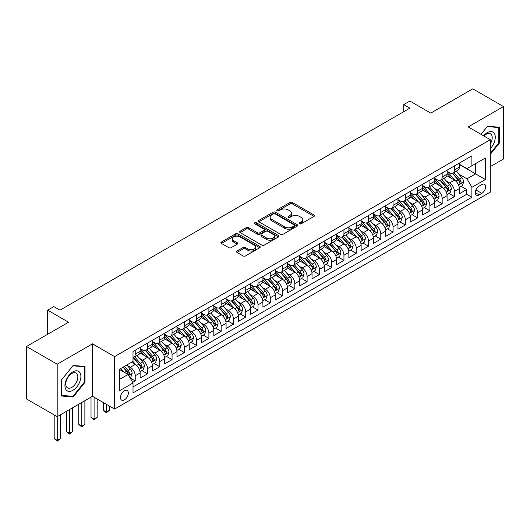 <?xml version="1.0" encoding="UTF-8"?>
<svg xmlns="http://www.w3.org/2000/svg" width="530" height="530" viewBox="0 0 530 530"><rect width="100%" height="100%" fill="white"/><g stroke="black" fill="none" stroke-linecap="round" stroke-linejoin="round"><path stroke-width="0.79" d="M299.536 223.779A1.192 0.689 0 0 0 301.226 223.779L314.025 216.386A1.703 0.987 0 0 0 314.529 215.69A1.703 0.987 0 0 0 314.025 214.994L292.335 202.473A1.703 0.987 0 0 0 289.923 202.473L277.117 209.867A1.192 0.689 0 0 0 276.773 210.35A1.192 0.689 0 0 0 277.117 210.841A1.192 0.689 0 0 0 278.806 210.841L280.463 209.88A5.452 3.147 0 0 1 288.174 209.88L289.983 210.927A5.452 3.147 0 0 1 291.579 213.153A5.452 3.147 0 0 1 289.983 215.379L288.327 216.339A1.192 0.689 0 0 0 287.976 216.823A1.192 0.689 0 0 0 288.327 217.313A1.192 0.689 0 0 0 290.016 217.313L291.672 216.353A5.452 3.147 0 0 1 299.384 216.353L301.192 217.399A5.452 3.147 0 0 1 302.789 219.625A5.452 3.147 0 0 1 301.192 221.851L299.536 222.805A1.192 0.689 0 0 0 299.185 223.296A1.192 0.689 0 0 0 299.536 223.779L299.536 222.805M124.418 399.845A5.558 3.206 120 0 0 128.048 394.949A5.558 3.206 120 0 0 127.193 390.497A5.558 3.206 120 0 0 124.418 390.769A5.558 3.206 120 0 0 120.787 395.665A5.558 3.206 120 0 0 121.642 400.117A5.558 3.206 120 0 0 124.418 399.845M237.016 251.041A1.703 0.987 0 0 0 236.519 251.737A1.703 0.987 0 0 0 237.016 252.432L243.104 255.944A1.703 0.987 0 0 0 245.516 255.944L259.733 247.735A1.703 0.987 0 0 0 260.237 247.04A1.703 0.987 0 0 0 259.733 246.344L238.043 233.816A1.703 0.987 0 0 0 235.631 233.816L221.407 242.031A1.703 0.987 0 0 0 220.911 242.727A1.703 0.987 0 0 0 221.407 243.422L228.761 247.662A1.703 0.987 0 0 0 231.173 247.662L237.261 244.151A1.703 0.987 0 0 0 237.758 243.456A1.703 0.987 0 0 0 237.261 242.76L233.611 240.653A4.558 2.63 0 0 1 232.279 238.791A4.558 2.63 0 0 1 235.095 236.36A4.558 2.63 0 0 1 240.064 236.93L254.34 245.178A4.558 2.63 0 0 1 255.679 247.04A4.558 2.63 0 0 1 252.863 249.471A4.558 2.63 0 0 1 247.894 248.901L245.516 247.523A1.703 0.987 0 0 0 243.104 247.523L237.016 251.041L237.016 252.432M490.303 166.625L503.5 159.007L503.5 106.55L472.806 88.828L430.751 113.109L409.882 101.058L403.741 104.602L409.882 108.147L59.956 310.169L53.821 306.625L47.68 310.169L47.68 334.271M57.194 364.223L57.194 416.679L92.492 396.301L92.492 343.844L57.194 364.223L26.5 346.501L68.549 322.22L47.68 310.169M92.492 343.844L114.593 356.604L490.303 139.688L490.303 192.145L114.593 409.061L114.593 356.604M503.5 106.55L468.202 126.928L490.303 139.688M280.582 234.306A1.703 0.987 0 0 0 282.993 234.306L297.217 226.098A1.703 0.987 0 0 0 297.714 225.402A1.703 0.987 0 0 0 297.217 224.7L275.52 212.179A1.703 0.987 0 0 0 273.116 212.179L258.892 220.387A1.703 0.987 0 0 0 258.395 221.083A1.703 0.987 0 0 0 258.892 221.778L280.582 234.306M255.208 224.038A1.192 0.689 0 0 1 256.421 224.21L256.421 222.792L278.475 235.525A1.703 0.987 0 0 1 278.972 236.221A1.703 0.987 0 0 1 278.475 236.917L264.251 245.125A1.703 0.987 0 0 1 261.846 245.125L240.15 232.604L240.15 231.206A1.703 0.987 0 0 0 239.653 231.908A1.703 0.987 0 0 0 240.15 232.604M240.15 231.206L246.238 227.695A1.703 0.987 0 0 1 248.649 227.695L257.447 232.776A1.703 0.987 0 0 0 259.852 232.776L263.894 230.444A1.703 0.987 0 0 0 264.39 229.748A1.703 0.987 0 0 0 263.894 229.053L254.731 223.766A1.192 0.689 0 0 1 254.387 223.276A1.192 0.689 0 0 1 255.122 222.64A1.192 0.689 0 0 1 256.421 222.792M57.194 416.679L26.5 398.958L26.5 346.501M132.672 382.388L135.223 380.918L130.128 377.976M127.226 365.455L130.307 367.237A6.943 4.008 60 0 1 135.223 375.743L140.132 372.908L140.132 378.082L147.499 373.829L141.914 370.602M139.503 358.366L142.59 360.148A6.943 4.008 60 0 1 147.499 368.655L152.408 365.819L152.408 370.993L159.775 366.74L154.19 363.514M151.785 351.277L154.866 353.059A6.943 4.008 60 0 1 159.775 361.566L164.691 358.731L164.691 363.905L172.058 359.651L166.466 356.425M164.061 344.189L167.142 345.971A6.943 4.008 60 0 1 172.058 354.477L176.967 351.642L176.967 356.816L184.334 352.563L178.749 349.336M176.338 337.1L179.425 338.882A6.943 4.008 60 0 1 184.334 347.389L189.243 344.553L189.243 349.727L196.61 345.474L191.025 342.248M188.62 330.011L191.701 331.793A6.943 4.008 60 0 1 196.61 340.3L201.526 337.464L201.526 342.638L208.893 338.385L203.301 335.159M200.897 322.922L203.977 324.704A6.943 4.008 60 0 1 208.893 333.211L213.802 330.375L213.802 335.55L221.169 331.296L215.584 328.07M213.173 315.834L216.253 317.616A6.943 4.008 60 0 1 221.169 326.122L226.078 323.287L226.078 328.461L233.445 324.208L227.86 320.981M225.449 308.745L228.536 310.527A6.943 4.008 60 0 1 233.445 319.034L238.354 316.198L238.354 321.372L245.721 317.119L240.136 313.892M237.731 301.656L240.812 303.438A6.943 4.008 60 0 1 245.721 311.945L250.637 309.109L250.637 314.283L258.004 310.03L252.412 306.804M250.008 294.567L253.088 296.349A6.943 4.008 60 0 1 258.004 304.856L262.913 302.02L262.913 307.195L270.28 302.941L264.695 299.715M262.284 287.479L265.371 289.261A6.943 4.008 60 0 1 270.28 297.767L275.189 294.932L275.189 300.106L282.556 295.853L276.971 292.626M274.566 280.39L277.647 282.172A6.943 4.008 60 0 1 282.556 290.678L287.472 287.843L287.472 293.017L294.832 288.764L289.248 285.537M286.843 273.301L289.923 275.083A6.943 4.008 60 0 1 294.832 283.59L299.748 280.754L299.748 285.928L307.115 281.675L301.53 278.449M299.119 266.212L302.199 267.994A6.943 4.008 60 0 1 307.115 276.501L312.024 273.666L312.024 278.84L319.391 274.586L313.806 271.36M311.395 259.124L314.482 260.906A6.943 4.008 60 0 1 319.391 269.412L324.3 266.577L324.3 271.751L331.667 267.498L326.082 264.271M323.678 252.035L326.758 253.817A6.943 4.008 60 0 1 331.667 262.323L336.583 259.488L336.583 264.662L343.95 260.409L338.359 257.183M335.954 244.946L339.034 246.728A6.943 4.008 60 0 1 343.95 255.235L348.859 252.399L348.859 257.573L356.226 253.32L350.641 250.094M348.23 237.857L351.317 239.639A6.943 4.008 60 0 1 356.226 248.146L361.135 245.31L361.135 250.485L368.502 246.231L362.917 243.005M360.513 230.769L363.593 232.551A6.943 4.008 60 0 1 368.502 241.057L373.411 238.222L373.411 243.396L380.779 239.143L375.194 235.916M372.789 223.68L375.869 225.462A6.943 4.008 60 0 1 380.779 233.969L385.694 231.133L385.694 236.307L393.061 232.054L387.47 228.827M385.065 216.591L388.145 218.373A6.943 4.008 60 0 1 393.061 226.88L397.97 224.044L397.97 229.218L405.337 224.965L399.752 221.739M397.341 209.502L400.428 211.285A6.943 4.008 60 0 1 405.337 219.791L410.246 216.956L410.246 222.13L417.613 217.876L412.029 214.65M409.624 202.414L412.704 204.196A6.943 4.008 60 0 1 417.613 212.702L422.529 209.867L422.529 215.041L429.896 210.788L424.305 207.561M421.9 195.331L424.981 197.107A6.943 4.008 60 0 1 429.896 205.614L434.805 202.778L434.805 207.952L442.172 203.699L436.587 200.472M434.176 188.243L437.263 190.018A6.943 4.008 60 0 1 442.172 198.525L447.082 195.689L447.082 200.863L454.449 196.61L454.449 191.436A6.943 4.008 -120 0 0 449.539 182.929L446.459 181.154M448.864 193.384L454.449 196.61M140.132 372.908A6.943 4.008 -120 0 0 135.223 364.401L131.539 362.275M152.408 365.819A6.943 4.008 -120 0 0 147.499 357.313L139.907 352.927M164.691 358.731A6.943 4.008 -120 0 0 159.775 350.224L152.183 345.838M176.967 351.642A6.943 4.008 -120 0 0 172.058 343.135L164.466 338.75M189.243 344.553A6.943 4.008 -120 0 0 184.334 336.046L176.742 331.661M201.526 337.464A6.943 4.008 -120 0 0 196.61 328.958L189.018 324.572M213.802 330.375A6.943 4.008 -120 0 0 208.893 321.869L201.294 317.483M226.078 323.287A6.943 4.008 -120 0 0 221.169 314.78L213.577 310.394M238.354 316.198A6.943 4.008 -120 0 0 233.445 307.691L225.853 303.306M250.637 309.109A6.943 4.008 -120 0 0 245.721 300.603L238.129 296.217M262.913 302.02A6.943 4.008 -120 0 0 258.004 293.514L250.412 289.128M275.189 294.932A6.943 4.008 -120 0 0 270.28 286.425L262.688 282.04M287.472 287.843A6.943 4.008 -120 0 0 282.556 279.337L274.964 274.951M299.748 280.754A6.943 4.008 -120 0 0 294.832 272.248L287.24 267.862M312.024 273.666A6.943 4.008 -120 0 0 307.115 265.159L299.523 260.773M324.3 266.577A6.943 4.008 -120 0 0 319.391 258.07L311.799 253.685M336.583 259.488A6.943 4.008 -120 0 0 331.667 250.981L324.075 246.596M348.859 252.399A6.943 4.008 -120 0 0 343.95 243.893L336.351 239.507M361.135 245.31A6.943 4.008 -120 0 0 356.226 236.804L348.634 232.418M373.411 238.222A6.943 4.008 -120 0 0 368.502 229.715L360.91 225.329M385.694 231.133A6.943 4.008 -120 0 0 380.779 222.626L373.186 218.241M397.97 224.044A6.943 4.008 -120 0 0 393.061 215.538L385.469 211.152M410.246 216.956A6.943 4.008 -120 0 0 405.337 208.449L397.745 204.063M422.529 209.867A6.943 4.008 -120 0 0 417.613 201.36L410.021 196.974M434.805 202.778A6.943 4.008 -120 0 0 429.896 194.272L422.297 189.886M447.082 195.689A6.943 4.008 -120 0 0 442.172 187.183L434.58 182.797M481.83 184.559L479.127 186.123A5.379 3.107 120 0 0 475.609 190.866A5.379 3.107 120 0 0 476.437 195.179A5.379 3.107 120 0 0 479.127 194.907L481.83 193.351A5.379 3.107 120 0 0 485.348 188.607A5.379 3.107 120 0 0 484.519 184.294A5.379 3.107 120 0 0 481.83 184.559M119.508 379.427L128.101 374.465L133.01 382.971L133.01 392.896L471.885 197.253L471.885 187.328L466.97 178.822L458.735 174.065M133.01 382.971L119.508 390.769L119.508 369.218L133.01 361.42L133.01 351.496L471.885 155.853L471.885 165.777L485.387 157.98L485.387 179.531L471.885 187.328M140.132 348.521L142.59 349.939A6.943 4.008 60 0 0 146.061 350.284L150.97 347.448A6.943 4.008 -120 0 0 152.408 344.268L152.408 340.3M152.408 341.433L154.866 342.85A6.943 4.008 60 0 0 158.338 343.195L163.253 340.359A6.943 4.008 -120 0 0 164.691 337.179L164.691 333.211M164.691 334.344L167.142 335.762A6.943 4.008 60 0 0 170.62 336.106L175.529 333.271A6.943 4.008 -120 0 0 176.967 330.091L176.967 326.122M176.967 327.255L179.425 328.673A6.943 4.008 60 0 0 182.896 329.017L187.805 326.182A6.943 4.008 -120 0 0 189.243 323.002L189.243 319.034M189.243 320.166L191.701 321.584A6.943 4.008 60 0 0 195.173 321.929L200.082 319.093A6.943 4.008 -120 0 0 201.526 315.913L201.526 311.945M201.526 313.078L203.977 314.495A6.943 4.008 60 0 0 207.449 314.84L212.364 312.004A6.943 4.008 -120 0 0 213.802 308.824L213.802 304.856M213.802 305.989L216.253 307.407A6.943 4.008 60 0 0 219.731 307.751L224.64 304.916A6.943 4.008 -120 0 0 226.078 301.736L226.078 297.767M226.078 298.9L228.536 300.318A6.943 4.008 60 0 0 232.007 300.662L236.917 297.827A6.943 4.008 -120 0 0 238.354 294.647L238.354 290.678M238.354 291.811L240.812 293.229A6.943 4.008 60 0 0 244.284 293.574L249.199 290.738A6.943 4.008 -120 0 0 250.637 287.558L250.637 283.59M250.637 284.723L253.088 286.14A6.943 4.008 60 0 0 256.566 286.485L261.476 283.649A6.943 4.008 -120 0 0 262.913 280.469L262.913 276.501M262.913 277.634L265.371 279.052A6.943 4.008 60 0 0 268.842 279.396L273.752 276.561A6.943 4.008 -120 0 0 275.189 273.381L275.189 269.412M275.189 270.545L277.647 271.963A6.943 4.008 60 0 0 281.119 272.307L286.028 269.472A6.943 4.008 -120 0 0 287.472 266.292L287.472 262.323M287.472 263.456L289.923 264.874A6.943 4.008 60 0 0 293.395 265.219L298.31 262.383A6.943 4.008 -120 0 0 299.748 259.203L299.748 255.235M299.748 256.368L302.199 257.785A6.943 4.008 60 0 0 305.677 258.13L310.587 255.294A6.943 4.008 -120 0 0 312.024 252.114L312.024 248.146M312.024 249.279L314.482 250.697A6.943 4.008 60 0 0 317.954 251.041L322.863 248.206A6.943 4.008 -120 0 0 324.3 245.026L324.3 241.057M324.3 242.19L326.758 243.608A6.943 4.008 60 0 0 330.23 243.952L335.145 241.117A6.943 4.008 -120 0 0 336.583 237.937L336.583 233.969M336.583 235.101L339.034 236.519A6.943 4.008 60 0 0 342.506 236.864L347.422 234.028A6.943 4.008 -120 0 0 348.859 230.848L348.859 226.88M348.859 228.013L351.317 229.43A6.943 4.008 60 0 0 354.789 229.775L359.698 226.939A6.943 4.008 -120 0 0 361.135 223.759L361.135 219.791M361.135 220.924L363.593 222.342A6.943 4.008 60 0 0 367.065 222.686L371.974 219.851A6.943 4.008 -120 0 0 373.411 216.671L373.411 212.702M373.411 213.835L375.869 215.253A6.943 4.008 60 0 0 379.341 215.597L384.257 212.762A6.943 4.008 -120 0 0 385.694 209.582L385.694 205.614M385.694 206.746L388.145 208.164A6.943 4.008 60 0 0 391.624 208.509L396.533 205.673A6.943 4.008 -120 0 0 397.97 202.493L397.97 198.525M397.97 199.658L400.428 201.075A6.943 4.008 60 0 0 403.9 201.42L408.809 198.584A6.943 4.008 -120 0 0 410.246 195.404L410.246 191.436M410.246 192.569L412.704 193.987A6.943 4.008 60 0 0 416.176 194.331L421.085 191.496A6.943 4.008 -120 0 0 422.529 188.316L422.529 184.347M422.529 185.48L424.981 186.898A6.943 4.008 60 0 0 428.452 187.242L433.368 184.407A6.943 4.008 -120 0 0 434.805 181.227L434.805 177.258M434.805 178.391L437.263 179.809A6.943 4.008 60 0 0 440.735 180.154L445.644 177.318A6.943 4.008 -120 0 0 447.082 174.138L447.082 170.17M133.01 386.94L466.725 194.272L466.725 189.521L459.358 193.775L459.358 188.601A6.943 4.008 -120 0 0 454.449 180.094L446.856 175.708M447.082 171.303L449.539 172.72A6.943 4.008 -120 0 0 453.011 173.065A6.943 4.008 -120 0 0 454.449 169.885L454.449 165.916M453.011 173.065L457.92 170.229A6.943 4.008 -120 0 0 459.358 167.049L459.358 163.081M135.223 350.224L135.223 354.192A6.943 4.008 60 0 1 133.785 357.372A6.943 4.008 60 0 1 133.01 357.651M133.785 357.372L138.694 354.537A6.943 4.008 -120 0 0 140.132 351.357L140.132 347.389M147.499 343.135L147.499 347.104A6.943 4.008 60 0 1 146.061 350.284M159.775 336.046L159.775 340.015A6.943 4.008 60 0 1 158.338 343.195M172.058 328.958L172.058 332.926A6.943 4.008 60 0 1 170.62 336.106M184.334 321.869L184.334 325.837A6.943 4.008 60 0 1 182.896 329.017M196.61 314.78L196.61 318.749A6.943 4.008 60 0 1 195.173 321.929M208.893 307.691L208.893 311.66A6.943 4.008 60 0 1 207.449 314.84M221.169 300.603L221.169 304.571A6.943 4.008 60 0 1 219.731 307.751M233.445 293.514L233.445 297.482A6.943 4.008 60 0 1 232.007 300.662M245.721 286.425L245.721 290.394A6.943 4.008 60 0 1 244.284 293.574M258.004 279.337L258.004 283.305A6.943 4.008 60 0 1 256.566 286.485M270.28 272.248L270.28 276.216A6.943 4.008 60 0 1 268.842 279.396M282.556 265.159L282.556 269.127A6.943 4.008 60 0 1 281.119 272.307M294.832 258.07L294.832 262.039A6.943 4.008 60 0 1 293.395 265.219M307.115 250.981L307.115 254.95A6.943 4.008 60 0 1 305.677 258.13M319.391 243.893L319.391 247.861A6.943 4.008 60 0 1 317.954 251.041M331.667 236.804L331.667 240.772A6.943 4.008 60 0 1 330.23 243.952M343.95 229.715L343.95 233.684A6.943 4.008 60 0 1 342.506 236.864M356.226 222.626L356.226 226.595A6.943 4.008 60 0 1 354.789 229.775M368.502 215.538L368.502 219.506A6.943 4.008 60 0 1 367.065 222.686M380.779 208.449L380.779 212.417A6.943 4.008 60 0 1 379.341 215.597M393.061 201.36L393.061 205.329A6.943 4.008 60 0 1 391.624 208.509M405.337 194.272L405.337 198.24A6.943 4.008 60 0 1 403.9 201.42M417.613 187.183L417.613 191.151A6.943 4.008 60 0 1 416.176 194.331M429.896 180.094L429.896 184.062A6.943 4.008 60 0 1 428.452 187.242M442.172 173.005L442.172 176.974A6.943 4.008 60 0 1 440.735 180.154M442.172 198.525L442.172 203.699M429.896 205.614L429.896 210.788M417.613 212.702L417.613 217.876M405.337 219.791L405.337 224.965M393.061 226.88L393.061 232.054M380.779 233.969L380.779 239.143M368.502 241.057L368.502 246.231M356.226 248.146L356.226 253.32M343.95 255.235L343.95 260.409M331.667 262.323L331.667 267.498M319.391 269.412L319.391 274.586M307.115 276.501L307.115 281.675M294.832 283.59L294.832 288.764M282.556 290.678L282.556 295.853M270.28 297.767L270.28 302.941M258.004 304.856L258.004 310.03M245.721 311.945L245.721 317.119M233.445 319.034L233.445 324.208M221.169 326.122L221.169 331.296M208.893 333.211L208.893 338.385M196.61 340.3L196.61 345.474M184.334 347.389L184.334 352.563M172.058 354.477L172.058 359.651M159.775 361.566L159.775 366.74M147.499 368.655L147.499 373.829M135.223 375.743L135.223 380.918M128.101 374.465L119.508 369.503M466.97 178.822L475.569 173.86L475.569 163.651L485.387 157.98M459.358 164.499L485.387 179.531M459.358 164.214L466.97 168.613L471.885 165.777M92.492 396.301L114.593 409.061M403.741 104.602L403.741 111.691M461.14 186.295L466.725 189.521M466.725 194.272L471.885 197.253M490.303 154.356L499.386 143.054L499.386 127.253L487.54 126.193L481.008 134.322M61.308 395.976L73.153 397.036L85.005 382.296L85.005 366.495L73.153 365.435L61.308 380.176L61.308 395.976M498.77 142.696L499.386 143.054M84.389 381.938L85.005 382.296M71.908 396.308L73.153 397.036M300.013 223.952L301.192 223.269A5.452 3.147 0 0 0 302.789 221.043L302.789 219.625M291.579 213.153L291.579 214.57A5.452 3.147 0 0 1 289.983 216.797L288.804 217.479M314.005 216.399L292.335 203.891A1.703 0.987 0 0 0 289.923 203.891L277.594 211.006M297.191 226.111L275.52 213.597A1.703 0.987 0 0 0 273.116 213.597L258.912 221.792M294.203 225.886A1.192 0.689 0 0 0 294.554 225.402A1.192 0.689 0 0 0 294.203 224.912L275.163 213.921A1.192 0.689 0 0 0 273.473 213.921L271.724 214.928A5.452 3.147 0 0 0 270.128 217.154A5.452 3.147 0 0 0 271.724 219.38L284.743 226.893A5.452 3.147 0 0 0 292.454 226.893L294.203 225.886L294.203 227.304A1.192 0.689 0 0 0 294.554 226.82L294.554 225.402M270.128 217.154L270.128 218.572A5.452 3.147 0 0 0 271.724 220.798L271.724 219.38M294.203 227.304L292.454 228.311A5.452 3.147 0 0 1 284.743 228.311L271.724 220.798M240.176 232.617L246.238 229.112L246.238 227.695M264.39 229.748L264.39 231.166A1.703 0.987 0 0 1 263.894 231.862L259.852 234.194A1.703 0.987 0 0 1 257.447 234.194L248.649 229.112A1.703 0.987 0 0 0 246.238 229.112M256.421 224.21L278.455 236.93M266.577 238.043A4.558 2.63 0 0 0 271.546 238.613A4.558 2.63 0 0 0 274.354 236.181A4.558 2.63 0 0 0 273.023 234.32L267.988 231.418A1.703 0.987 0 0 0 265.583 231.418L261.542 233.75A1.703 0.987 0 0 0 261.045 234.445A1.703 0.987 0 0 0 261.542 235.141L266.577 238.043L266.577 239.461A4.558 2.63 0 0 0 271.546 240.03A4.558 2.63 0 0 0 274.354 237.599L274.354 236.181M261.045 234.445L261.045 235.863A1.703 0.987 0 0 0 261.542 236.559L261.542 235.141M266.577 239.461L261.542 236.559M255.679 247.04L255.679 248.457A4.558 2.63 0 0 1 252.863 250.889A4.558 2.63 0 0 1 247.894 250.319L245.516 248.941A1.703 0.987 0 0 0 243.104 248.941L237.042 252.446M232.279 238.791L232.279 240.209A4.558 2.63 0 0 0 233.611 242.071L233.611 240.653M237.235 244.164L233.611 242.071M259.713 247.748L238.043 235.234A1.703 0.987 0 0 0 235.631 235.234L221.434 243.436M459.258 187.388L462.432 185.553L463.657 182.009A4.604 2.657 -120 0 0 461.868 177.689L456.257 171.197M455.131 180.544L448.479 172.84A13.283 7.672 -120 0 0 447.082 171.382M451.481 178.385L447.764 174.072A11.024 6.367 -120 0 0 447.082 173.336M452.388 173.317L458.059 179.889A4.604 2.657 60 0 1 459.702 183.055C460.391 183.983 460.881 183.698 461.173 182.207A4.604 2.657 -120 0 0 459.53 179.034L453.925 172.541M452.719 173.211L458.814 180.266A2.345 1.351 60 0 1 459.404 181.187L461.173 182.207M459.702 183.055L460.033 183.599M490.303 148.652A11.289 6.519 120 0 0 495.126 135.561A11.289 6.519 120 0 0 487.295 132.639A11.289 6.519 120 0 0 483.599 135.819M490.303 143.922A8.546 4.936 120 0 0 490.449 133.805A8.546 4.936 120 0 0 486.176 134.229A8.546 4.936 120 0 0 483.936 136.018M481.028 134.335L487.295 126.544L498.77 127.571L498.77 142.875L490.303 153.415M498.014 127.134L498.77 127.571M79.825 381.713A11.289 6.519 120 0 0 76.903 370.808A11.289 6.519 120 0 0 65.998 380.474A11.289 6.519 120 0 0 68.92 391.378A11.289 6.519 120 0 0 79.825 381.713M77.022 380.918A8.546 4.936 120 0 0 76.062 373.047A8.546 4.936 120 0 0 66.561 379.977A8.546 4.936 120 0 0 67.522 387.847A8.546 4.936 120 0 0 77.022 380.918M61.434 395.373L61.434 380.07L72.908 365.786L84.389 366.813L84.389 382.117L72.908 396.4L61.308 395.3M83.627 366.376L84.389 366.813M446.982 194.477L450.149 192.642L451.381 189.097A4.604 2.657 -120 0 0 449.586 184.778L443.981 178.285M442.855 187.633L436.203 179.928A13.283 7.672 -120 0 0 434.805 178.471M439.204 185.473L435.481 181.161A11.024 6.367 -120 0 0 434.805 180.425M440.105 180.405L445.783 186.977A4.604 2.657 60 0 1 447.419 190.144C448.115 191.072 448.605 190.787 448.897 189.296A4.604 2.657 -120 0 0 447.254 186.123L441.642 179.63M440.443 180.299L446.538 187.355A2.345 1.351 60 0 1 447.128 188.276L448.897 189.296M447.419 190.144L447.757 190.687M434.699 201.566L437.873 199.731L439.098 196.186A4.604 2.657 -120 0 0 437.31 191.867L431.698 185.374M430.579 194.722L423.921 187.017A13.283 7.672 -120 0 0 422.529 185.56M426.928 192.562L423.205 188.249A11.024 6.367 -120 0 0 422.529 187.514M427.829 187.494L433.5 194.066A4.604 2.657 60 0 1 435.143 197.233C435.832 198.16 436.329 197.875 436.614 196.385A4.604 2.657 -120 0 0 434.978 193.211L429.366 186.719M428.16 187.388L434.262 194.444A2.345 1.351 60 0 1 434.852 195.365L436.614 196.385M435.143 197.233L435.481 197.776M422.423 208.654L425.597 206.819L426.822 203.275A4.604 2.657 -120 0 0 425.033 198.955L419.422 192.456M418.296 201.811L411.644 194.106A13.283 7.672 -120 0 0 410.246 192.648M414.652 199.651L410.929 195.338A11.024 6.367 -120 0 0 410.246 194.603M415.553 194.583L421.224 201.155A4.604 2.657 60 0 1 422.867 204.322C423.556 205.249 424.046 204.964 424.338 203.474A4.604 2.657 -120 0 0 422.701 200.3L417.09 193.808M415.884 194.477L421.979 201.532A2.345 1.351 60 0 1 422.576 202.453L424.338 203.474M422.867 204.322L423.198 204.865M410.147 215.743L413.32 213.908L414.546 210.364A4.604 2.657 -120 0 0 412.751 206.044L407.146 199.545M406.02 208.899L399.368 201.195A13.283 7.672 -120 0 0 397.97 199.737M402.369 206.74L398.653 202.427A11.024 6.367 -120 0 0 397.97 201.691M403.27 201.672L408.948 208.244A4.604 2.657 60 0 1 410.591 211.41C411.28 212.338 411.77 212.053 412.062 210.562A4.604 2.657 -120 0 0 410.419 207.389L404.814 200.897M403.608 201.566L409.703 208.621A2.345 1.351 60 0 1 410.293 209.542L412.062 210.562M410.591 211.41L410.922 211.954M397.864 222.832L401.038 220.997L402.27 217.452A4.604 2.657 -120 0 0 400.475 213.133L394.863 206.634M393.744 215.988L387.092 208.283A13.283 7.672 -120 0 0 385.694 206.826M390.093 213.828L386.37 209.516A11.024 6.367 -120 0 0 385.694 208.774M390.994 208.76L396.672 215.332A4.604 2.657 60 0 1 398.308 218.499C399.004 219.427 399.494 219.142 399.786 217.651A4.604 2.657 -120 0 0 398.143 214.478L392.531 207.985M391.332 208.654L397.427 215.71A2.345 1.351 60 0 1 398.017 216.631L399.786 217.651M398.308 218.499L398.646 219.042M385.588 229.914L388.762 228.085L389.987 224.541A4.604 2.657 -120 0 0 388.199 220.222L382.587 213.722M381.461 223.077L374.809 215.372A13.283 7.672 -120 0 0 373.411 213.915M377.817 220.917L374.094 216.604A11.024 6.367 -120 0 0 373.411 215.862M378.718 215.849L384.389 222.421A4.604 2.657 60 0 1 386.032 225.588C386.721 226.515 387.211 226.231 387.503 224.74A4.604 2.657 -120 0 0 385.867 221.566L380.255 215.074M379.049 215.743L385.151 222.799A2.345 1.351 60 0 1 385.741 223.72L387.503 224.74M386.032 225.588L386.37 226.131M373.312 237.003L376.485 235.174L377.711 231.63A4.604 2.657 -120 0 0 375.922 227.31L370.311 220.811M369.185 230.166L362.533 222.461A13.283 7.672 -120 0 0 361.135 221.003M365.534 228.006L361.818 223.693A11.024 6.367 -120 0 0 361.135 222.951M366.442 222.938L372.113 229.503A4.604 2.657 60 0 1 373.756 232.677C374.445 233.604 374.935 233.319 375.227 231.829A4.604 2.657 -120 0 0 373.584 228.655L367.979 222.163M366.773 222.832L372.868 229.887A2.345 1.351 60 0 1 373.458 230.808L375.227 231.829M373.756 232.677L374.087 233.22M361.036 244.091L364.209 242.263L365.435 238.719A4.604 2.657 -120 0 0 363.64 234.399L358.035 227.9M356.909 237.255L350.257 229.55A13.283 7.672 -120 0 0 348.859 228.092M353.258 235.095L349.535 230.782A11.024 6.367 -120 0 0 348.859 230.04M354.159 230.027L359.837 236.592A4.604 2.657 60 0 1 361.473 239.765C362.169 240.693 362.659 240.408 362.951 238.917A4.604 2.657 -120 0 0 361.308 235.744L355.696 229.251M354.497 229.921L360.592 236.976A2.345 1.351 60 0 1 361.182 237.897L362.951 238.917M361.473 239.765L361.811 240.309M348.753 251.18L351.927 249.352L353.152 245.807A4.604 2.657 -120 0 0 351.363 241.488L345.752 234.989M344.632 244.343L337.974 236.638A13.283 7.672 -120 0 0 336.583 235.181M340.982 242.183L337.259 237.871A11.024 6.367 -120 0 0 336.583 237.129M341.883 237.115L347.561 243.681A4.604 2.657 60 0 1 349.197 246.854C349.893 247.782 350.383 247.497 350.675 246.006A4.604 2.657 -120 0 0 349.031 242.833L343.42 236.34M342.214 237.009L348.316 244.065A2.345 1.351 60 0 1 348.906 244.986L350.675 246.006M349.197 246.854L349.535 247.397M336.477 258.269L339.65 256.44L340.876 252.896A4.604 2.657 -120 0 0 339.087 248.577L333.476 242.077M332.35 251.432L325.698 243.727A13.283 7.672 -120 0 0 324.3 242.27M328.706 249.272L324.983 244.959A11.024 6.367 -120 0 0 324.3 244.217M329.607 244.204L335.278 250.769A4.604 2.657 60 0 1 336.921 253.943C337.61 254.87 338.1 254.585 338.392 253.088A4.604 2.657 -120 0 0 336.755 249.922L331.144 243.429M329.938 244.098L336.033 251.154A2.345 1.351 60 0 1 336.63 252.075L338.392 253.088M336.921 253.943L337.252 254.486M324.201 265.358L327.374 263.529L328.6 259.985A4.604 2.657 -120 0 0 326.805 255.665L321.2 249.166M320.074 258.521L313.422 250.816A13.283 7.672 -120 0 0 312.024 249.358M316.423 256.361L312.707 252.048A11.024 6.367 -120 0 0 312.024 251.306M317.324 251.293L323.002 257.858A4.604 2.657 60 0 1 324.645 261.032C325.334 261.959 325.824 261.674 326.116 260.177A4.604 2.657 -120 0 0 324.473 257.01L318.868 250.518M317.662 251.187L323.757 258.243A2.345 1.351 60 0 1 324.347 259.163L326.116 260.177M324.645 261.032L324.976 261.575M311.918 272.447L315.092 270.618L316.324 267.074A4.604 2.657 -120 0 0 314.529 262.754L308.917 256.255M307.798 265.61L301.146 257.905A13.283 7.672 -120 0 0 299.748 256.447M304.147 263.443L300.424 259.137A11.024 6.367 -120 0 0 299.748 258.395M305.048 258.382L310.726 264.947A4.604 2.657 60 0 1 312.362 268.12C313.058 269.048 313.548 268.763 313.839 267.266A4.604 2.657 -120 0 0 312.197 264.099L306.585 257.606M305.386 258.276L311.481 265.331A2.345 1.351 60 0 1 312.071 266.245L313.839 267.266M312.362 268.12L312.7 268.664M299.642 279.535L302.815 277.707L304.041 274.162A4.604 2.657 -120 0 0 302.252 269.843L296.641 263.344M295.515 272.698L288.863 264.993A13.283 7.672 -120 0 0 287.472 263.536M291.871 270.532L288.148 266.226A11.024 6.367 -120 0 0 287.472 265.484M292.772 265.47L298.443 272.036A4.604 2.657 60 0 1 300.086 275.209C300.775 276.137 301.272 275.852 301.557 274.354A4.604 2.657 -120 0 0 299.92 271.188L294.309 264.695M293.103 265.364L299.205 272.42A2.345 1.351 60 0 1 299.794 273.334L301.557 274.354M300.086 275.209L300.424 275.752M287.366 286.624L290.539 284.796L291.765 281.251A4.604 2.657 -120 0 0 289.976 276.932L284.365 270.433M283.239 279.787L276.587 272.082A13.283 7.672 -120 0 0 275.189 270.625M279.588 277.621L275.872 273.314A11.024 6.367 -120 0 0 275.189 272.572M280.496 272.559L286.167 279.125A4.604 2.657 60 0 1 287.81 282.298C288.499 283.219 288.989 282.94 289.281 281.443A4.604 2.657 -120 0 0 287.638 278.276L282.033 271.784M280.827 272.453L286.922 279.509A2.345 1.351 60 0 1 287.512 280.423L289.281 281.443M287.81 282.298L288.141 282.841M275.09 293.713L278.263 291.884L279.489 288.34A4.604 2.657 -120 0 0 277.694 284.02L272.089 277.521M270.962 286.876L264.311 279.171A13.283 7.672 -120 0 0 262.913 277.713M267.312 284.709L263.589 280.403A11.024 6.367 -120 0 0 262.913 279.661M268.213 279.648L273.891 286.213A4.604 2.657 60 0 1 275.527 289.387C276.223 290.308 276.713 290.029 277.005 288.532A4.604 2.657 -120 0 0 275.361 285.365L269.75 278.873M268.551 279.542L274.646 286.598A2.345 1.351 60 0 1 275.236 287.512L277.005 288.532M275.527 289.387L275.865 289.93M262.807 300.801L265.981 298.973L267.213 295.429A4.604 2.657 -120 0 0 265.417 291.109L259.806 284.61M258.686 293.964L252.028 286.26A13.283 7.672 -120 0 0 250.637 284.802M255.036 291.798L251.313 287.492A11.024 6.367 -120 0 0 250.637 286.75M255.937 286.737L261.615 293.302A4.604 2.657 60 0 1 263.251 296.475C263.947 297.396 264.437 297.118 264.728 295.621A4.604 2.657 -120 0 0 263.085 292.454L257.474 285.962M256.268 286.631L262.37 293.686A2.345 1.351 60 0 1 262.959 294.601L264.728 295.621M263.251 296.475L263.589 297.019M250.531 307.89L253.704 306.062L254.93 302.517A4.604 2.657 -120 0 0 253.141 298.198L247.53 291.699M246.404 301.053L239.752 293.348A13.283 7.672 -120 0 0 238.354 291.891M242.76 298.887L239.037 294.581A11.024 6.367 -120 0 0 238.354 293.839M243.661 293.825L249.332 300.391A4.604 2.657 60 0 1 250.975 303.564C251.664 304.485 252.154 304.207 252.446 302.709A4.604 2.657 -120 0 0 250.809 299.543L245.198 293.05M243.992 293.719L250.087 300.775A2.345 1.351 60 0 1 250.683 301.689L252.446 302.709M250.975 303.564L251.306 304.107M238.255 314.979L241.428 313.151L242.654 309.606A4.604 2.657 -120 0 0 240.858 305.287L235.254 298.787M234.127 308.142L227.476 300.437A13.283 7.672 -120 0 0 226.078 298.98M230.477 305.976L226.76 301.669A11.024 6.367 -120 0 0 226.078 300.927M231.378 300.914L237.056 307.479A4.604 2.657 60 0 1 238.699 310.653C239.388 311.574 239.878 311.296 240.169 309.798A4.604 2.657 -120 0 0 238.526 306.631L232.922 300.139M231.716 300.801L237.811 307.864A2.345 1.351 60 0 1 238.401 308.778L240.169 309.798M238.699 310.653L239.03 311.196M225.979 322.068L229.145 320.239L230.378 316.695A4.604 2.657 -120 0 0 228.582 312.375L222.971 305.876M221.851 315.231L215.2 307.526A13.283 7.672 -120 0 0 213.802 306.068M218.201 313.064L214.478 308.758A11.024 6.367 -120 0 0 213.802 308.016M219.102 308.003L224.78 314.568A4.604 2.657 60 0 1 226.416 317.742C227.112 318.662 227.602 318.384 227.893 316.887A4.604 2.657 -120 0 0 226.25 313.72L220.639 307.228M219.44 307.89L225.535 314.952A2.345 1.351 60 0 1 226.124 315.867L227.893 316.887M226.416 317.742L226.754 318.285M213.696 329.156L216.869 327.328L218.095 323.784A4.604 2.657 -120 0 0 216.306 319.464L210.695 312.965M209.569 322.32L202.917 314.615A13.283 7.672 -120 0 0 201.526 313.157M205.925 320.153L202.202 315.847A11.024 6.367 -120 0 0 201.526 315.105M206.826 315.092L212.497 321.657A4.604 2.657 60 0 1 214.14 324.83C214.829 325.751 215.326 325.473 215.611 323.976A4.604 2.657 -120 0 0 213.974 320.809L208.363 314.31M207.157 314.979L213.259 322.041A2.345 1.351 60 0 1 213.848 322.956L215.611 323.976M214.14 324.83L214.478 325.374M201.42 336.245L204.593 334.417L205.819 330.872A4.604 2.657 -120 0 0 204.03 326.553L198.419 320.054M197.292 329.408L190.641 321.703A13.283 7.672 -120 0 0 189.243 320.239M193.642 327.242L189.925 322.936A11.024 6.367 -120 0 0 189.243 322.194M194.55 322.18L200.221 328.746A4.604 2.657 60 0 1 201.864 331.919C202.553 332.84 203.043 332.562 203.334 331.065A4.604 2.657 -120 0 0 201.698 327.898L196.087 321.399M194.881 322.068L200.976 329.13A2.345 1.351 60 0 1 201.566 330.044L203.334 331.065M201.864 331.919L202.195 332.462M189.144 343.334L192.317 341.505L193.543 337.961A4.604 2.657 -120 0 0 191.747 333.642L186.143 327.142M185.016 336.497L178.365 328.792A13.283 7.672 -120 0 0 176.967 327.328M181.366 334.331L177.649 330.024A11.024 6.367 -120 0 0 176.967 329.282M182.267 329.269L187.945 335.834A4.604 2.657 60 0 1 189.581 339.008C190.277 339.929 190.767 339.65 191.058 338.153A4.604 2.657 -120 0 0 189.415 334.986L183.804 328.487M182.605 329.156L188.7 336.219A2.345 1.351 60 0 1 189.29 337.133L191.058 338.153M189.581 339.008L189.919 339.551M176.861 350.423L180.034 348.594L181.267 345.05A4.604 2.657 -120 0 0 179.471 340.73L173.86 334.231M172.74 343.586L166.082 335.881A13.283 7.672 -120 0 0 164.691 334.417M169.09 341.419L165.367 337.113A11.024 6.367 -120 0 0 164.691 336.371M169.991 336.358L175.669 342.923A4.604 2.657 60 0 1 177.305 346.097C178 347.017 178.491 346.739 178.782 345.242A4.604 2.657 -120 0 0 177.139 342.075L171.528 335.576M170.322 336.245L176.424 343.308A2.345 1.351 60 0 1 177.013 344.222L178.782 345.242M177.305 346.097L177.643 346.64M106.371 404.31L106.371 412.035L109.438 410.266L109.438 406.079M109.438 410.266L106.371 412.817L103.297 410.266L103.297 402.535M103.297 410.266L106.371 412.035L106.371 412.817M164.585 357.511L167.758 355.683L168.984 352.139A4.604 2.657 -120 0 0 167.195 347.819L161.584 341.32M160.457 350.675L153.806 342.97A13.283 7.672 -120 0 0 152.408 341.505M156.814 348.508L153.09 344.202A11.024 6.367 -120 0 0 152.408 343.46M157.715 343.447L163.386 350.012A4.604 2.657 60 0 1 165.029 353.185C165.718 354.106 166.208 353.828 166.499 352.331A4.604 2.657 -120 0 0 164.863 349.164L159.252 342.665M158.046 343.334L164.141 350.396A2.345 1.351 60 0 1 164.737 351.31L166.499 352.331M165.029 353.185L165.36 353.729M94.088 397.222L94.088 419.124L97.162 417.355L97.162 398.991M97.162 417.355L94.088 419.906L91.021 417.355L91.021 397.149M91.021 417.355L94.088 419.124L94.088 419.906M152.309 364.6L155.482 362.772L156.708 359.227A4.604 2.657 -120 0 0 154.919 354.901L149.308 348.409M148.181 357.763L141.53 350.058A13.283 7.672 -120 0 0 140.132 348.594M144.531 355.597L140.814 351.291A11.024 6.367 -120 0 0 140.132 350.549M145.439 350.535L151.11 357.101A4.604 2.657 60 0 1 152.753 360.274C153.442 361.195 153.932 360.91 154.223 359.419A4.604 2.657 -120 0 0 152.58 356.253L146.976 349.754M145.77 350.423L151.865 357.485A2.345 1.351 60 0 1 152.454 358.399L154.223 359.419M152.753 360.274L153.084 360.817M81.812 402.469L81.812 426.213L84.879 424.444L84.879 400.693M84.879 424.444L81.812 426.994L78.745 424.444L78.745 404.238M78.745 424.444L81.812 426.213L81.812 426.994M140.033 371.689L143.199 369.86L144.432 366.316A4.604 2.657 -120 0 0 142.636 361.99L137.025 355.498M135.905 364.852L132.964 361.447M132.255 362.686L131.778 362.136M133.156 357.624L138.833 364.19A4.604 2.657 60 0 1 140.47 367.363C141.166 368.284 141.656 367.999 141.947 366.508A4.604 2.657 -120 0 0 140.304 363.341L134.693 356.842M133.494 357.511L139.589 364.574A2.345 1.351 60 0 1 140.178 365.488L141.947 366.508M140.47 367.363L140.808 367.906M69.536 409.558L69.536 433.301L72.603 431.533L72.603 407.782M72.603 431.533L69.536 434.083L66.462 431.533L66.462 411.326M66.462 431.533L69.536 433.301L69.536 434.083M129.883 377.552L130.923 376.949L132.149 373.405A4.604 2.657 -120 0 0 130.36 369.079L126.829 364.991M123.53 371.828L120.688 368.535M119.979 369.774L119.508 369.231M123.02 367.191L126.551 371.278A4.604 2.657 60 0 1 128.194 374.452C128.883 375.373 129.38 375.088 129.665 373.597A4.604 2.657 -120 0 0 128.028 370.43L124.497 366.343M123.305 367.025L127.313 371.662A2.345 1.351 60 0 1 127.902 372.577L129.665 373.597M128.194 374.452L128.532 374.995M57.253 416.646L57.253 440.39L60.327 438.621L60.327 414.871M60.327 438.621L57.253 441.172L54.186 438.621L54.186 414.944M54.186 438.621L57.253 440.39L57.253 441.172M130.307 367.237L135.223 364.401M142.59 360.148L147.499 357.313M154.866 353.059L159.775 350.224M167.142 345.971L172.058 343.135M179.425 338.882L184.334 336.046M191.701 331.793L196.61 328.958M203.977 324.704L208.893 321.869M216.253 317.616L221.169 314.78M228.536 310.527L233.445 307.691M240.812 303.438L245.721 300.603M253.088 296.349L258.004 293.514M265.371 289.261L270.28 286.425M277.647 282.172L282.556 279.337M289.923 275.083L294.832 272.248M302.199 267.994L307.115 265.159M314.482 260.906L319.391 258.07M326.758 253.817L331.667 250.981M339.034 246.728L343.95 243.893M351.317 239.639L356.226 236.804M363.593 232.551L368.502 229.715M375.869 225.462L380.779 222.626M388.145 218.373L393.061 215.538M400.428 211.285L405.337 208.449M412.704 204.196L417.613 201.36M424.981 197.107L429.896 194.272M437.263 190.018L442.172 187.183M449.539 182.929L454.449 180.094M454.449 169.885L459.358 167.049M135.223 354.192L140.132 351.357M147.499 347.104L152.408 344.268M159.775 340.015L164.691 337.179M172.058 332.926L176.967 330.091M184.334 325.837L189.243 323.002M196.61 318.749L201.526 315.913M208.893 311.66L213.802 308.824M221.169 304.571L226.078 301.736M233.445 297.482L238.354 294.647M245.721 290.394L250.637 287.558M258.004 283.305L262.913 280.469M270.28 276.216L275.189 273.381M282.556 269.127L287.472 266.292M294.832 262.039L299.748 259.203M307.115 254.95L312.024 252.114M319.391 247.861L324.3 245.026M331.667 240.772L336.583 237.937M343.95 233.684L348.859 230.848M356.226 226.595L361.135 223.759M368.502 219.506L373.411 216.671M380.779 212.417L385.694 209.582M393.061 205.329L397.97 202.493M405.337 198.24L410.246 195.404M417.613 191.151L422.529 188.316M429.896 184.062L434.805 181.227M442.172 176.974L447.082 174.138M454.449 191.436L459.358 188.601M475.94 189.952L481.83 193.351M475.324 192.715L479.127 194.907M301.192 223.269L301.192 221.851M288.327 217.313L288.327 216.339M289.983 216.797L289.983 215.379M277.117 210.841L277.117 209.867M289.923 203.891L289.923 202.473M292.335 203.891L292.335 202.473M314.025 216.386L314.025 214.994M258.892 221.778L258.892 220.387M273.116 213.597L273.116 212.179M275.52 213.597L275.52 212.179M297.217 226.098L297.217 224.7M284.743 228.311L284.743 226.893M292.454 228.311L292.454 226.893M248.649 229.112L248.649 227.695M257.447 234.194L257.447 232.776M259.852 234.194L259.852 232.776M263.894 231.862L263.894 230.444M278.475 236.917L278.475 235.525M243.104 248.941L243.104 247.523M245.516 248.941L245.516 247.523M247.894 250.319L247.894 248.901M237.261 244.151L237.261 242.76M221.407 243.422L221.407 242.031M235.631 235.234L235.631 233.816M238.043 235.234L238.043 233.816M259.733 247.735L259.733 246.344M458.556 185.023L463.624 182.095M448.479 172.84L449.109 172.475M459.53 179.034L461.868 177.689M455.866 181.154L458.059 179.889M446.28 192.112L451.348 189.184M436.203 179.928L436.833 179.564M447.254 186.123L449.586 184.778M443.59 188.243L445.783 186.977M433.997 199.201L439.072 196.272M423.921 187.017L424.557 186.653M434.978 193.211L437.31 191.867M431.307 195.331L433.5 194.066M421.721 206.289L426.796 203.361M411.644 194.106L412.28 193.742M422.701 200.3L425.033 198.955M419.031 202.42L421.224 201.155M409.445 213.378L414.513 210.45M399.368 201.195L399.998 200.83M410.419 207.389L412.751 206.044M406.755 209.509L408.948 208.244M397.169 220.467L402.237 217.538M387.092 208.283L387.721 207.919M398.143 214.478L400.475 213.133M394.472 216.598L396.672 215.332M384.886 227.555L389.961 224.627M374.809 215.372L375.445 215.008M385.867 221.566L388.199 220.222M382.196 223.686L384.389 222.421M372.61 234.644L377.678 231.716M362.533 222.461L363.163 222.096M373.584 228.655L375.922 227.31M369.92 230.775L372.113 229.503M360.334 241.733L365.402 238.805M350.257 229.55L350.886 229.185M361.308 235.744L363.64 234.399M357.644 237.864L359.837 236.592M348.051 248.822L353.126 245.894M337.974 236.638L338.61 236.274M349.031 242.833L351.363 241.488M345.361 244.953L347.561 243.681M335.775 255.91L340.85 252.982M325.698 243.727L326.334 243.363M336.755 249.922L339.087 248.577M333.085 252.041L335.278 250.769M323.499 262.999L328.567 260.071M313.422 250.816L314.051 250.452M324.473 257.01L326.805 255.665M320.809 259.13L323.002 257.858M311.223 270.088L316.291 267.16M301.146 257.905L301.775 257.54M312.197 264.099L314.529 262.754M308.526 266.219L310.726 264.947M298.94 277.177L304.015 274.248M288.863 264.993L289.499 264.629M299.92 271.188L302.252 269.843M296.25 273.308L298.443 272.036M286.664 284.265L291.738 281.337M276.587 272.082L277.216 271.718M287.638 278.276L289.976 276.932M283.974 280.397L286.167 279.125M274.388 291.354L279.456 288.426M264.311 279.171L264.94 278.806M275.361 285.365L277.694 284.02M271.698 287.485L273.891 286.213M262.105 298.443L267.18 295.515M252.028 286.26L252.664 285.895M263.085 292.454L265.417 291.109M259.415 294.574L261.615 293.302M249.829 305.532L254.903 302.603M239.752 293.348L240.388 292.984M250.809 299.543L253.141 298.198M247.139 301.663L249.332 300.391M237.553 312.62L242.621 309.692M227.476 300.437L228.105 300.073M238.526 306.631L240.858 305.287M234.863 308.752L237.056 307.479M225.276 319.709L230.345 316.781M215.2 307.526L215.829 307.161M226.25 313.72L228.582 312.375M222.58 315.84L224.78 314.568M212.994 326.798L218.069 323.87M202.917 314.615L203.553 314.25M213.974 320.809L216.306 319.464M210.304 322.929L212.497 321.657M200.718 333.887L205.792 330.959M190.641 321.703L191.27 321.339M201.698 327.898L204.03 326.553M198.028 330.011L200.221 328.746M188.441 340.975L193.51 338.047M178.365 328.792L178.994 328.428M189.415 334.986L191.747 333.642M185.752 337.1L187.945 335.834M176.159 348.064L181.233 345.136M166.082 335.881L166.718 335.517M177.139 342.075L179.471 340.73M173.469 344.189L175.669 342.923M163.883 355.153L168.957 352.225M153.806 342.97L154.442 342.605M164.863 349.164L167.195 347.819M161.193 351.277L163.386 350.012M151.607 362.242L156.675 359.313M141.53 350.058L142.159 349.694M152.58 356.253L154.919 354.901M148.917 358.366L151.11 357.101M139.33 369.33L144.399 366.402M140.304 363.341L142.636 361.99M136.634 365.455L138.833 364.19M128.684 375.478L132.122 373.491M128.028 370.43L130.36 369.079M124.57 372.424L126.551 371.278"/></g></svg>
